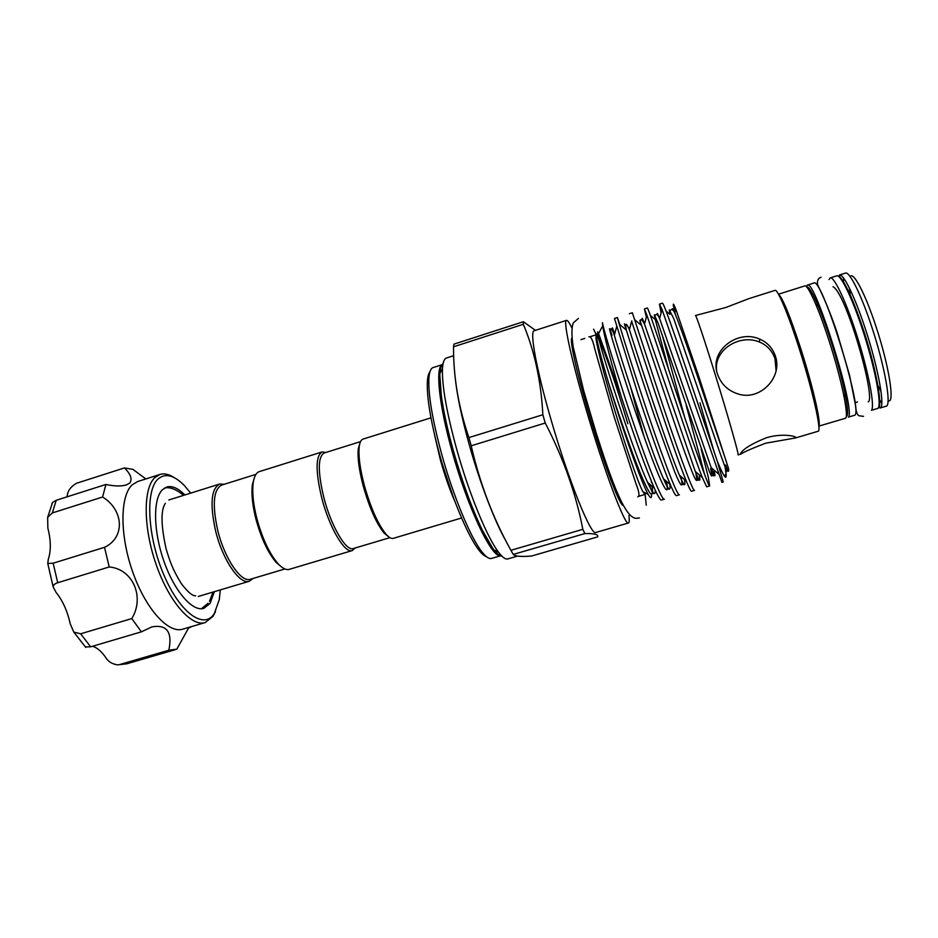 <?xml version="1.0" encoding="UTF-8"?>
<svg xmlns="http://www.w3.org/2000/svg" width="938" height="938" viewBox="0 0 938 938"><rect width="100%" height="100%" fill="white"/><g stroke="black" fill="none" stroke-linecap="round" stroke-linejoin="round"><path stroke-width="1.41" d="M848.339 417.129L854.87 415.182C863.288 409.883 821.36 275.303 813.774 283.088L807.29 285.129C814.465 277.484 856.335 411.946 848.339 417.129M844.634 396.328L843.555 394.136M816.881 306.914L816.552 304.498M806.328 286.665L807.29 285.129M871.496 410.269L878.074 408.323C881.685 404.536 875.834 371.823 864.789 336.59C853.803 301.321 840.929 274.013 836.731 275.842L830.224 277.894C834.245 276.124 846.955 303.455 857.918 338.688C868.94 373.899 874.931 406.529 871.496 410.269M829.028 279.559L830.224 277.894M255.957 474.358L221.614 485.11C213.407 489.577 212.117 504.679 217.733 530.416C224.569 558.661 241.265 582.967 250.399 579.25L284.882 568.967M254.585 477.102L252.369 484.665C251.255 493.634 252.416 504.984 255.828 518.726C261.045 537.978 267.822 552.552 276.147 562.425L282.197 567.467M224.358 484.254L219.644 484.043C211.144 488.651 209.784 504.245 215.576 530.826C222.634 560.009 239.905 585.089 249.356 581.243L253.143 578.429M325.896 452.456L322.086 451.94L259.369 471.591C256.191 472.646 254.128 476.445 253.178 482.988C252.041 492.239 253.225 503.976 256.766 518.186C262.159 538.107 269.159 553.162 277.754 563.363C282.197 568.264 286.031 570.257 289.256 569.354L352.242 550.583L355.103 548.015M322.086 451.94C315.531 455.962 315.449 471.392 321.816 498.23C329.367 527.742 344.891 553.819 352.242 550.583M360.532 441.61L324.102 453.019C317.783 456.923 317.724 471.861 323.903 497.844C331.22 526.406 346.216 551.673 353.309 548.554L389.891 537.65M360.098 442.677L358.281 448.704C357.39 457.521 359.031 469.891 363.17 485.802C369.314 507.517 376.279 523.263 384.052 533.03L388.93 537.005M430.964 417.82L363.006 439.113C361.036 439.758 359.758 442.349 359.195 446.875C358.293 455.974 359.993 468.742 364.284 485.204C370.639 507.669 377.826 523.943 385.846 534.027C388.836 537.462 391.334 538.904 393.339 538.33L461.578 517.987M435.807 440.063L440.332 458.014L453.16 496.835M501.924 556.14C499.802 556.128 497.105 553.995 493.81 549.738C490.445 545.353 486.681 538.94 482.519 530.498C471.99 508.724 462.211 481.944 453.183 450.158C447.438 429.37 443.486 411.231 441.329 395.742C440.063 386.421 439.594 378.987 439.922 373.476C440.274 368.106 441.317 364.823 443.076 363.627M453.699 355.69L446.418 358.035C444.19 358.75 442.877 362.232 442.49 368.505C441.845 385.178 446.511 411.817 456.466 448.446C468.848 493.224 487.268 537.943 498.711 552.435C502.545 557.407 505.582 559.564 507.821 558.919L517.506 556.105M486.435 556.668C484.395 556.082 481.944 553.983 479.107 550.36C467.992 536.63 450.908 495.78 439.676 454.871C430.671 421.502 426.579 396.938 427.388 381.18C427.716 376.595 428.572 373.488 429.932 371.858M438.832 374.52L439.84 375.646M440.79 371.8L440.004 370.967M442.021 364.718L433.11 367.579C430.776 368.329 429.37 371.882 428.901 378.237C428.103 394.347 432.336 419.556 441.599 453.863C453.148 495.921 470.688 537.908 482.015 551.966C485.954 556.961 489.108 559.13 491.465 558.438L500.446 555.824M850.274 295.165L849.382 288.048M850.344 276.417C853.592 271.586 865.457 294.192 876.033 326.659C889.001 365.644 895.016 403.926 888.345 400.725M871.883 327.233C861.307 294.743 849.476 271.059 845.431 273.099L839.346 275.022C843.227 273.028 854.917 296.748 865.457 329.203C878.472 368.54 885.449 407.936 880.008 408.03L886.129 406.213C891.757 406.072 884.944 366.594 871.883 327.233M843.555 278.047L843.543 282.209M794.685 438.187L818.112 431.269C821.923 431.773 812.742 390.607 799.293 348.784C788.33 314.289 777.543 288.752 775.034 290.37L748.77 298.671L725.965 307.453L695.468 315.508C695.961 314.547 704.661 340.424 715.213 374.602C728.076 416.097 739.414 456.126 738.089 454.907L740.868 454.086L740.727 453.148C743.775 448.54 752.428 443.381 766.686 437.659C783.687 432.641 799.164 436.803 795.143 438.023L765.725 443.182C752.37 448.282 744.08 451.917 740.868 454.086M717.429 373.922C709.163 350.929 737.385 329.05 759.674 339.075C767.366 342.393 772.607 348.068 775.398 356.123C782.949 377.369 759.886 401.312 738.065 393.96C727.806 390.642 720.923 383.97 717.429 373.922M645.309 492.919L644.957 494.455L642.835 491.629C638.004 482.578 624.462 443.252 612.877 404.184C603.111 370.967 597.471 349.018 595.97 338.325L596.146 334.796L590.096 336.719M598.62 338.301C604.095 349.346 617.016 387.347 627.839 423.718M628.941 515.56C629.48 520.203 629.328 522.677 628.46 522.994L595.829 532.467C591.221 536.419 568.569 480.619 550.981 419.474C536.384 369.431 529.466 330.985 534.168 330.751L566.505 320.362C567.513 320.139 569.284 322.602 571.828 327.761M628.46 522.994C625.236 526.546 603.838 470.079 585.898 408.722C571.066 358.48 562.952 320.233 566.505 320.362M523.369 321.734L453.933 344.14L453.523 346.79C453.371 376.994 458.494 407.256 468.906 437.589L471.216 445.796L545.248 423.015L542.856 414.748C541.097 381.32 534.601 351.164 523.345 324.29L523.369 321.734L535.446 330.34M506.028 541.12C495.018 522.255 479.916 482.964 469.188 444.518C461.519 416.847 456.829 394.288 455.129 376.853M704.637 474.64L686.241 405.544M661.114 313.034L659.449 304.111L662.076 309.54L721.885 482.367L723.257 481.968L717.336 461.39L689.606 378.94C674.574 334.315 663.647 302.587 662.416 303.173L659.449 304.111M620.944 395.777L622.222 399.67C634.874 438.269 645.567 467.769 654.314 488.147C658.089 496.495 660.469 500.458 661.454 500.036L664.397 499.168C661.794 502.006 642.858 452.526 625.353 398.709C611.213 354.763 603.591 329.449 602.477 322.731L602.688 325.932C604.424 336.953 610.509 360.239 620.944 395.777L598.561 333.541L602.688 325.932M617.392 317.536L614.472 318.474L638.168 394.757C651.195 434.353 661.9 464.31 670.307 484.641C673.648 492.333 675.7 496.003 676.462 495.639L679.429 494.783C677.388 497.457 658.98 447.696 641.311 393.796C626.607 349.393 617.145 317.431 617.392 317.536L619.83 324.56L626.326 330.106C624.954 322.484 625.974 322.332 629.386 329.625C636.14 351.316 667.481 447.485 679.358 475.109C684.048 486.201 685.76 487.678 684.505 479.529M631.661 321.312L654.185 389.833C666.824 427.693 679.042 463.548 686.299 481.065C689.219 488.135 690.978 491.524 691.54 491.231L694.507 490.363C693.041 492.884 675.161 442.853 657.339 388.86L632.341 312.764L629.398 313.702M646.364 317.161L644.394 308.919L646.903 315.191L670.271 384.885C683.239 423.507 695.527 460.265 702.292 477.442L706.677 486.81L709.656 485.931C708.765 488.299 691.423 437.976 673.437 383.912C658.523 339.357 648.088 307.558 647.349 307.981L644.394 308.919M701.202 449.314L708.284 477.102L709.656 485.943M675.29 314.148L673.449 305.929C672.898 302.74 673.695 303.83 675.829 309.2L699.009 377.099L728.662 469M651.535 494.349C651.758 498.688 650.655 498.723 648.228 494.443C642.436 484.665 627.651 443.639 614.871 403.211L608.61 383.056C601.68 359.934 597.682 344.633 596.591 337.176L596.603 333.776L599.323 340.928C605.268 364.53 634.334 453.992 647.583 482.343C652.907 493.904 655.463 496.519 655.24 490.164M600.191 337.692L599.323 340.928L597.694 332.697C597.424 331.266 597.717 331.548 598.561 333.541M716.585 370.451C713.888 349.686 739.824 333.6 759.463 342.042C767.038 345.196 772.22 350.753 774.999 358.738L776.078 370.651M184.809 494.959C178.173 488.17 172.146 485.521 166.741 487.01L162.344 489.788C152.906 499.004 153.281 531.166 163.951 561.299C174.527 591.491 192.607 612.045 203.839 608.363L210.042 603.521L214.38 591.667M192.243 626.385L188.503 628.038M190.707 493.118L184.423 485.603C173.987 474.98 165.135 472.822 157.889 479.154C145.167 490.762 147.501 537.017 163.916 575.064C180.143 613.3 204.109 629.914 214.286 613.628L219.281 599.64L220.301 589.908M215.529 611.529L213.008 616.348L205.176 622.574C191.458 627.1 169.215 601.997 156.259 564.828C143.197 527.731 143.057 488.475 154.77 477.641L159.906 474.476C164.361 473.151 169.274 474.276 174.656 477.864M159.906 474.476L137.605 481.557L132.246 484.782C119.97 495.78 119.63 535.047 132.715 571.992C145.683 609.02 168.441 633.865 182.734 629.175L205.176 622.574M145.859 478.943L132.926 469.375L124.484 467.921C130.781 474.265 132.528 479.318 129.737 483.093L126.255 484.969C120.979 486.423 114.202 486.247 105.912 484.465L102.594 497.011C123.769 509.967 125.411 537.521 104.517 547.323L109.218 566.962C132.821 568.956 145.015 597.154 131.777 618.576L141.404 631.837L151.897 626.877C166.929 624.274 172.569 632.06 168.817 650.222L176.813 649.155L188.948 627.358M124.484 467.921L76.564 483.258C70.983 486.459 67.876 490.574 67.255 495.604L66.915 496.894M92.604 646.247C97.036 647.666 101.304 651.265 105.419 657.057C107.976 661.478 112.044 664.081 117.602 664.866L126.747 663.811L117.602 664.866M168.817 650.222L119.654 664.55M141.404 631.837L90.658 646.821L85.346 646.927M109.218 566.962L57.71 582.733C54.709 583.694 53.196 585.089 53.173 586.918L56.01 592.288C62.776 600.754 67.501 611.259 70.209 623.805L73.785 632.106L80.656 633.795L90.658 646.821M131.777 618.576L80.656 633.795M102.594 497.011L52.34 512.934L47.662 517.377L47.85 528.082C50.969 540.394 51.109 550.77 48.307 559.2L47.756 563.48L53.161 563.21L57.71 582.733M104.517 547.323L53.161 563.21M51.825 504.023L52.575 502.416L56.21 500.294L52.34 512.934M105.912 484.465L56.21 500.294M478.357 524.729L484.278 533.992M650.186 484.583L650.515 486.412L650.855 485.157M725.086 466.866L726.024 473.678C726.809 481.053 723.913 476.961 717.336 461.39M714.264 452.444L699.959 402.871M492.52 547.991L492.321 549.492M495.276 551.767L495.463 550.641M513.25 554.417C515.138 556.375 521.282 556.914 531.694 556L597.67 536.876C598.655 534.461 594.387 533.359 584.855 533.581L582.838 529.325L510.905 550.301L513.25 554.417L584.855 533.581M471.216 445.796C479.799 483.328 493.036 518.163 510.905 550.301M582.838 529.325C575.932 493.54 563.398 458.096 545.248 423.015M542.856 414.748L468.906 437.589M453.523 346.79L523.345 324.29M881.052 391.615L877.792 385.213M879.469 399.729L881.802 403.164M623.02 505.277C619.854 506.391 602.524 460.218 588.149 411.09C576.272 370.897 569.436 339.368 571.91 338.09M778.599 294.403C782.714 297.979 790.148 316.188 800.888 349.042C812.789 386.057 821.325 423.343 818.804 425.922M500.212 555.73C491.301 557.324 467.218 506.461 451.917 450.686C439.16 405.31 435.361 368.587 441.88 364.929M879.058 404.935C881.427 397.806 874.368 363.182 863.464 330.106C853.838 301.461 846.111 284.132 840.296 278.117M806.786 287.134C809.646 284.777 820.351 308.133 830.622 340.119M818.815 426.145L845.185 418.336C849.594 418.547 841.714 379.62 828.946 340.424C818.569 308.086 807.747 284.226 804.71 285.938L778.481 294.215M830.646 340.177C843.262 378.882 850.883 417.164 846.24 416.191M608.61 383.056C618.904 415.3 631.567 452.034 640.619 473.96C649.917 495.968 653.727 500.036 652.027 486.177M651.535 482.683L651.265 481.03M609.489 328.699C608.914 328.828 624.04 379.444 641.873 430.366C658.793 479.142 670.436 503.964 666.531 481.393M624.896 325.486C621.484 314.453 635.601 360.896 654.9 417.246L674.75 472.013C681.363 487.901 683.169 488.897 681.07 476.574M634.721 319.694L640.76 324.853L639.88 320.339L668.149 404.407C678.936 436.264 688.644 463.9 693.885 476.047C695.89 480.397 696.911 481.569 696.957 479.576L695.621 471.72M668.864 370.276L655.287 319.6L654.314 314.805L658.042 323.059L709.234 471.146C712.212 478.427 712.587 477.559 710.629 468.637C712.786 478.462 715.577 478.368 711.18 467.652C714.944 477.653 715.87 478.45 713.959 470.032M666.086 311.064L669.931 314.347L669.322 309.903L673.754 318.603L720.525 454.531L726.786 471.662L725.613 464.978C728.087 471.978 729.061 473.127 728.545 468.437M644.007 436.44L630.77 387.722M614.648 334.104C611.693 325.345 611.588 325.732 614.331 335.253C620.675 357.941 650.855 450.732 663.471 478.755C668.829 490.867 670.905 492.368 669.709 483.246M628.53 327.292L629.386 329.625L631.778 320.878M642.53 320.01C641.709 316.739 642.354 318.088 644.488 324.044L695.269 471.404C699.49 481.944 700.803 483.07 699.22 474.804M684.646 417.211L662.005 334.209M657.28 314.793C656.835 312.225 657.62 313.456 659.613 318.498L711.18 467.652L718.297 473.749M672.194 309.857C671.995 307.594 672.863 308.637 674.785 312.987C679.757 325.064 688.14 348.561 699.924 383.466L726.481 462.059M868.225 401.839C876.327 399.142 846.182 292.973 833.038 286.735M863.57 416.366L858.88 415.733C857.156 414.983 855.984 411.184 855.35 404.313L849.547 375.282L837.259 333.154C827.562 304.1 819.202 288.576 817.361 284.108C817.279 280.192 818.499 277.918 821.055 277.296M455.141 502.111C449.525 489.179 444.577 474.98 440.285 459.514L434.493 434.587M637.77 496.859C639.81 496.284 639.2 491.864 635.952 483.621L614.167 416.953L594.786 348.983C592.781 340.06 590.811 336.003 588.853 336.824M646.27 505.172L645.11 494.349M596.334 334.807L593.59 329.156M639.435 517.94L636.832 518.257C625.447 519.769 611.529 481.217 595.888 431.984L583.694 390.665L573.259 347.177C571.453 335.405 571.488 327.28 573.388 322.789L578.441 318.416M209.491 601.199L213.114 592.042M183.555 495.358C176.098 489.179 169.755 486.74 164.513 488.041M165.346 503.343C160.715 510.084 160.937 525.128 166.003 548.46C169.79 561.182 172.698 569.741 181.433 583.776C187.905 592.195 192.665 596.193 195.702 595.782M201.412 608.762L208.107 603.251M198.305 596.462L249.356 581.243M276.147 562.425L277.754 563.363M439.863 394.323L441.083 393.937M384.052 533.03L385.846 534.027M501.15 555.624L497.715 554.252L493.165 549.07L482.519 530.498M439.922 373.476L442.49 368.505M427.388 381.18L428.901 378.237M880.008 408.03L879.387 406.295C881.427 399.283 874.791 364.061 863.488 330.07C858.716 315.719 854.072 303.513 849.558 293.442C843.403 280.509 841.269 278.656 839.733 276.733L839.346 275.022M580.939 339.626L584.82 338.395M595.97 338.325L596.591 337.164M814.313 396.282L813.012 396.68M126.747 663.811L175.406 649.635M85.815 647.431L73.785 632.106M53.173 586.918L47.756 563.48M47.65 517.377L52.575 502.405M791.449 321.488L790.148 321.886M759.674 339.075L759.463 342.042M795.143 438.023L794.732 436.733M642.835 491.629L648.228 494.443M726.024 473.678L724.546 476.281M638.872 496.249L644.957 494.455M854.964 402.66L857.449 401.921M665.781 480.748L665.218 482.765M680.765 476.316L680.402 477.641M702.292 477.442L695.269 471.404C700.463 483.176 697.684 483.117 695.738 472.236L695.668 472.459M655.287 319.6L650.351 315.379M652.098 486.236C652.778 496.472 655.123 496.882 647.583 482.343L654.314 488.147M612.01 335.382C609.149 327.89 611.107 325.228 614.331 335.253L616.676 326.623M666.578 481.429C667.739 492.051 670.189 492.368 663.471 478.755L670.307 484.641M681.082 476.586C682.688 487.643 685.35 487.889 679.358 475.109L686.299 481.065M640.76 324.853C639.857 318.005 641.088 317.736 644.488 324.044L646.903 315.191M655.076 315.531C656.448 313.585 657.96 314.582 659.613 318.498L662.076 309.54M670.213 310.49C671.69 308.696 673.214 309.528 674.785 312.987L675.829 309.2M479.107 550.36L482.015 551.966M493.81 549.738L498.711 552.435M442.724 364.495L440.637 367.555L439.77 374.391L441.329 395.742M358.281 448.704L359.195 446.875M482.109 532.491L482.988 532.233M483.973 536.079L485.732 536.759M252.369 484.665L253.178 482.988M168.817 499.977L219.644 484.043"/></g></svg>
